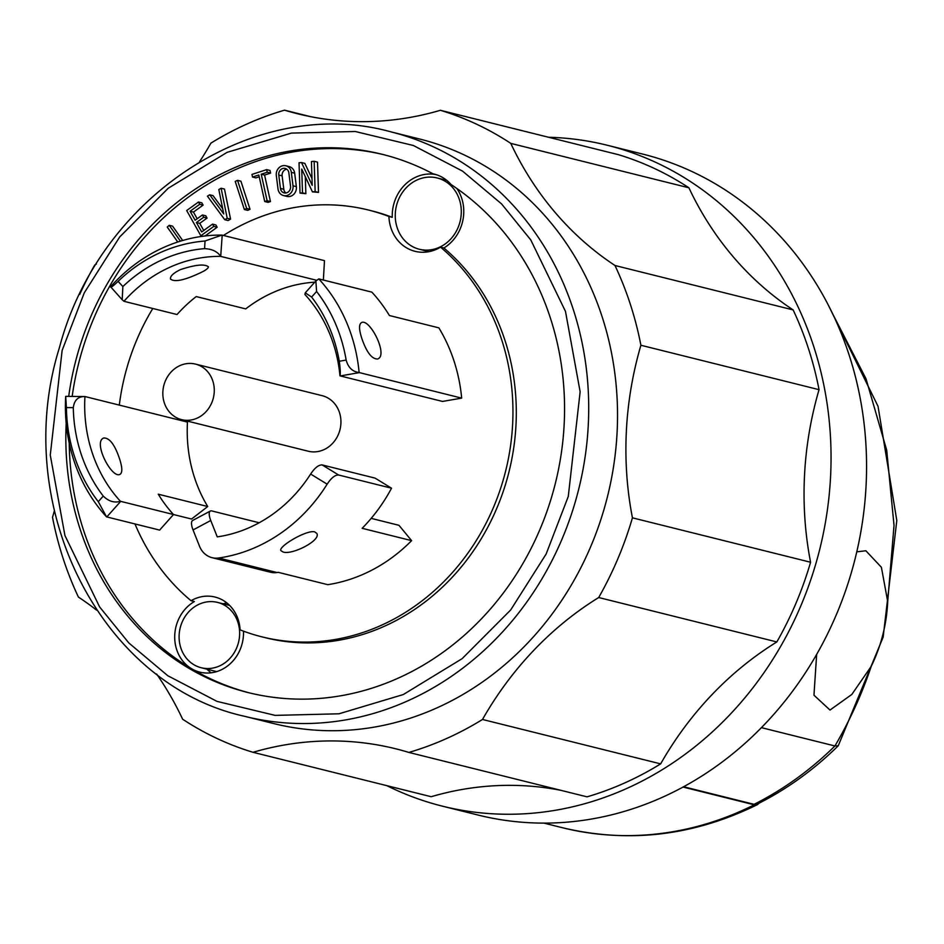 <?xml version="1.0" encoding="UTF-8"?>
<svg xmlns="http://www.w3.org/2000/svg" width="944" height="944" viewBox="0 0 944 944"><rect width="100%" height="100%" fill="white"/><g stroke="black" fill="none" stroke-linecap="round" stroke-linejoin="round"><path stroke-width="1.42" d="M339.97 375.854A142.355 127.039 104 0 0 304.912 294.469L305.266 292.852L311.614 297.053A149.246 133.187 104 0 1 339.285 361.257L346.153 360.077C348.206 367.582 352.537 371.735 359.133 372.538L461.675 398.12L442.512 401.436L339.97 375.854C340.56 373.895 340.336 369.033 339.285 361.257M359.133 372.538A163.784 146.167 104 0 0 318.789 278.905L315.862 280.97L316.594 291.484A156.893 140.019 104 0 1 346.153 360.077M361.753 338.235C358.968 329.598 358.838 324.406 361.387 322.671C369.564 317.644 388.68 355.428 377.647 358.991C371.865 359.192 366.567 352.277 361.753 338.235M318.789 278.905A12.555 2.879 -138.3 0 1 319.048 278.964L371.865 292.133A163.784 146.167 -76 0 1 389.4 315.52L438.854 327.851A163.784 146.167 104 0 1 461.675 398.12M442.465 806.176L477.983 815.026A340.583 303.933 -76 0 0 662.027 797.444A340.583 303.933 -76 0 0 866.403 455.315A340.583 303.933 -76 0 0 642.758 154.096L607.24 145.246A340.583 303.933 104 0 1 830.885 446.465A340.583 303.933 104 0 1 626.509 788.582A340.583 303.933 104 0 1 442.465 806.176A340.583 303.933 104 0 1 386.887 785.668M548.547 137.258A340.583 303.933 104 0 1 607.24 145.246M683.043 787.06L754.244 804.807L757.536 804.571C693.993 835.841 628.964 843.558 562.471 827.735A332.465 296.699 -76 0 0 754.244 804.807M759.118 803.191L757.536 804.571M754.091 804.323A331.733 296.038 -76 0 0 834.933 745.972L838.248 745.772C813.952 769.702 787.001 789.125 757.371 804.076L754.091 804.323L683.598 786.753M776.841 641.944A333.385 297.513 -76 0 0 660.647 763.873A334.459 298.469 104 0 1 587.026 796.842L408.882 752.427A334.459 298.469 104 0 0 482.502 719.47A333.385 297.513 104 0 1 598.697 597.528L776.841 641.944A334.459 298.469 104 0 0 810.577 562.246L632.433 517.831A334.459 298.469 104 0 1 598.697 597.528M560.901 790.329A333.385 297.513 -76 0 0 431.172 796.712L253.027 752.297A334.459 298.469 104 0 1 182.64 719.21A333.385 297.513 104 0 0 156.657 674.028M793.137 309.915L614.992 265.5A333.385 297.513 104 0 1 510.775 143.382A334.459 298.469 104 0 0 440.388 110.295L618.532 154.71A334.459 298.469 104 0 1 688.908 187.797A333.385 297.513 -76 0 0 793.137 309.915A334.459 298.469 104 0 1 819.05 389.671A333.385 297.513 -76 0 0 810.577 562.246M856.774 551.839L865.86 550.765L881.401 567.285L887.702 601.564C886.699 624.161 881.224 645.743 871.265 666.287A387.264 345.598 -76 0 1 834.933 745.972L761.43 727.647M660.647 763.873L482.502 719.47M632.433 517.831A333.385 297.513 104 0 1 640.905 345.256L819.05 389.671M614.992 265.5A334.459 298.469 104 0 1 640.905 345.256M510.775 143.382L688.908 187.797M440.388 110.295A333.385 297.513 104 0 1 297.513 113.752A333.385 297.513 104 0 1 284.533 110.165L310.659 116.678M199.538 161.79A333.385 297.513 104 0 0 210.913 143.134A334.459 298.469 104 0 1 284.533 110.165M96.371 264.037A333.385 297.513 104 0 1 94.719 265.063A334.459 298.469 104 0 0 79.685 294.445M54.327 510.928A333.385 297.513 104 0 1 52.51 517.336A334.459 298.469 104 0 0 78.423 597.092A333.385 297.513 104 0 1 96.63 610.166M253.027 752.297A333.385 297.513 104 0 1 395.902 748.84A333.385 297.513 104 0 1 408.882 752.427M871.265 666.287L851.842 694.418L830 710.053L813.964 695.197L816.654 654.416M838.248 745.772L883.159 637.094L896.8 520.51L878.038 406.345L828.266 305.006M273.843 723.588A301.242 268.828 -76 0 0 607.547 496.332A301.242 268.828 -76 0 0 419.584 139.004L390.757 131.818A301.242 268.828 104 0 1 573.35 309.726A301.242 268.828 104 0 1 515.601 616.762A301.242 268.828 104 0 1 245.015 716.402L273.843 723.588M68.711 396.362A277.359 247.517 104 0 1 382.296 154.32A277.359 247.517 104 0 1 433.001 173.814A39.79 35.506 104 0 1 434.275 174.109A39.79 35.506 104 0 1 451.126 184.587A277.359 247.517 104 0 1 542.434 523.389A277.359 247.517 104 0 1 248.107 692.566A277.359 247.517 104 0 1 66.198 423.349M456.849 188.481A39.79 35.506 104 0 1 443.892 247.989L440.541 247.151A39.79 35.506 104 0 1 436.529 249.263A39.79 35.506 104 0 1 415.03 251.316A39.79 35.506 104 0 1 388.916 216.483L392.267 217.321A39.79 35.506 104 0 1 435.939 174.581M435.55 174.463L433.001 173.814M446.158 179.879A39.79 35.506 -76 0 0 445.391 180.021M427.608 251.316A39.79 35.506 -76 0 0 428.222 251.8M69.219 443.09A277.359 247.517 -76 0 0 191.585 668.73A277.359 247.517 -76 0 0 249.782 692.979M383.972 154.745A277.359 247.517 -76 0 0 72.169 396.397M222.713 208.777L213.073 195.656L209.721 194.818L223.752 213.922L218.819 189.555L221.12 188.234L224.471 189.06L230.56 219.126L228.094 220.554L224.743 219.716L207.42 196.151L209.721 194.818M246.691 208.482L244.354 209.521L247.706 210.359L250.042 209.308L240.909 181.189L237.558 180.351L246.691 208.482L250.042 209.308M203.739 230.466L199.739 223.35L207.066 218.076L205.792 215.798L202.441 214.961L195.125 220.235L190.086 211.255L193.437 212.093L203.113 205.119L201.839 202.854L198.488 202.016L199.762 204.282L203.113 205.119M205.025 235.976L217.167 227.233L215.893 224.955L212.542 224.117L201.686 231.953L196.399 222.513L203.715 217.238L202.441 214.961M197.178 218.76L193.437 212.093M318.506 192.423L317.514 162.12L314.163 161.282L315.154 191.585L318.506 192.423L312.429 191.856L301.726 169.059L302.505 192.847L305.856 193.685L305.301 176.67M302.505 192.847L300.027 193.095L305.856 193.685M311.992 178.558L304.853 163.371L301.502 162.533L312.216 185.331L311.437 161.554L314.163 161.282M252.532 177.047L251.942 174.428L266.656 169.625L267.246 172.245L261.228 174.215L267.117 200.742L270.468 201.579L268.061 202.358L264.709 201.52L258.821 174.994L252.532 177.047L255.883 177.885L259.222 176.799M270.468 201.579L264.58 175.053L270.598 173.082L270.008 170.463L266.656 169.625M283.471 195.55L286.823 196.387A8.413 7.517 -76 0 0 296.357 186.641L294.67 173.189A8.413 7.517 -76 0 0 289.206 166.604L285.855 165.766A8.413 7.517 104 0 1 291.318 172.351L293.006 185.803A8.413 7.517 104 0 1 283.471 195.55A8.413 7.517 104 0 1 278.008 188.965L276.309 175.466A8.413 7.517 104 0 1 285.855 165.766M134.968 523.944A219.964 196.293 -76 0 0 191.03 600.714L194.381 601.54A38.267 34.149 -76 0 0 174.734 635.288A38.267 34.149 -76 0 0 191.585 668.73A38.267 34.149 -76 0 0 199.845 672.14A38.267 34.149 -76 0 0 220.518 670.157A38.267 34.149 -76 0 0 243.469 631.147M392.267 217.321A219.964 196.293 -76 0 0 371.759 210.854L368.408 210.016A219.964 196.293 -76 0 0 223.445 235.457M182.676 240.484L172.587 226.135L169.236 225.309L180.398 241.168M191.03 600.714A38.267 34.149 104 0 1 215.008 597.045A38.267 34.149 104 0 1 240.095 629.86A219.964 196.293 -76 0 0 261.995 636.87L265.347 637.707A219.964 196.293 -76 0 0 494.007 514.622A219.964 196.293 -76 0 0 443.892 247.989M439.243 247.363A36.733 32.78 104 0 1 419.384 249.263A36.733 32.78 104 0 1 396.468 205.686A36.733 32.78 104 0 1 437.166 177.968A36.733 32.78 104 0 1 461.286 210.465A36.733 32.78 104 0 1 439.243 247.363M195.479 364.089L322.128 395.666A28.627 25.547 104 0 1 339.993 429.626A28.627 25.547 104 0 1 308.275 451.22L181.626 419.643A28.627 25.547 104 0 1 164.28 402.734A28.627 25.547 104 0 1 169.767 373.564A28.627 25.547 104 0 1 195.479 364.089A28.627 25.547 104 0 1 213.332 398.049A28.627 25.547 104 0 1 181.626 419.643M323.367 280.038L324.476 260.638L222.206 235.15L220.707 256.379A142.355 127.039 -76 0 0 123.947 301.278L122.189 299.755L122.873 286.551A149.246 133.187 104 0 1 204.6 248.638L205.025 241.015A156.893 140.007 -76 0 0 118.094 281.347C112.902 286.351 110.401 288.156 110.59 286.74A163.784 146.167 104 0 1 221.923 235.08L222.206 235.15M314.8 282.162A142.355 127.039 -76 0 0 245.7 308.9L196.246 296.569A142.355 127.039 -76 0 0 177.024 314.529L124.207 301.36A12.555 4.885 -42.6 0 1 123.947 301.278M187.467 422.098A142.355 127.039 -76 0 0 207.727 506.527L191.549 519.035L120.702 501.358A12.555 2.879 -138.3 0 1 120.419 501.288A142.355 127.039 104 0 1 84.936 396.551A12.555 5.546 -89.4 0 1 85.208 396.598L187.467 422.098M371.181 518.374L398.982 525.312L411.596 540.641A163.784 146.167 104 0 1 327.757 584.678L278.303 572.347A163.784 146.167 -76 0 1 277.052 572.536A21.429 19.128 -76 0 1 270.385 572.206L212.081 557.68A21.429 19.128 -76 0 0 218.737 557.998L277.052 572.536M261.995 636.87A219.964 196.293 -76 0 0 490.656 513.784A219.964 196.293 -76 0 0 440.541 247.151M388.916 216.483A219.964 196.293 -76 0 0 368.408 210.016M152.786 308.487A219.964 196.293 -76 0 0 119.31 405.106M221.12 188.234L227.209 218.288L230.56 219.126M227.209 218.288L224.743 219.716M244.354 209.521L235.221 181.401L237.558 180.351M203.715 217.238L207.066 218.076M196.399 222.513L199.739 223.35M202.842 236.248L200.836 235.752L213.816 226.395L212.542 224.117M213.816 226.395L217.167 227.233M200.836 235.752L186.688 210.524L198.488 202.016M199.762 204.282L190.086 211.255M315.154 191.585L312.429 191.856M300.027 193.095L299.036 162.781L301.502 162.533M267.246 172.245L270.598 173.082M261.228 174.215L264.58 175.053M267.117 200.742L264.709 201.52M226.855 602.921A38.267 34.149 -76 0 0 223.221 603.818M206.925 669.166A38.267 34.149 -76 0 0 211.208 672.789M177.767 242.006L167.253 227.056L169.236 225.309M220.99 256.449L316.57 280.274M180.363 269.642C173.283 273.123 170.003 276.262 170.51 279.058C174.345 282.185 183.443 280.498 197.792 273.984C204.966 270.845 208.494 268.438 208.353 266.763C204.553 263.765 195.219 264.721 180.363 269.642M119.558 458.819C114.826 444.742 109.575 437.804 103.805 437.992C92.477 441.709 111.888 479.328 120.065 474.313C122.543 472.614 122.366 467.445 119.558 458.819M207.727 506.527L158.273 494.196A142.355 127.039 -76 0 0 173.507 514.527L159.63 530.091L106.814 516.934A12.555 2.879 41.7 0 1 106.53 516.852A163.784 146.167 104 0 1 65.702 396.35L84.936 396.551C78.187 396.374 74.305 400.079 73.29 407.655A149.246 133.187 104 0 0 103.262 496.096L98.282 501.677A156.893 140.019 104 0 1 66.399 407.572L73.29 407.655M411.596 540.641L362.142 528.31A163.784 146.167 -76 0 0 391.536 488.201L375.075 478.112L322.128 464.92C318.612 464.79 314.789 467.835 310.635 474.053A142.355 127.039 104 0 1 217.262 536.876L210.748 520.51L193.048 529.95L199.562 546.316A21.429 19.128 -76 0 0 212.081 557.68M391.536 488.201L338.589 474.997C335.061 474.867 331.25 477.924 327.143 484.166A163.784 146.167 104 0 1 218.737 557.998M314.694 531.873L316.783 533.372C321.515 540.31 291.661 555.52 282.929 551.921L280.946 550.671C277.713 546.836 306.588 529.549 314.694 531.873M280.462 188.458L278.775 175.006A5.664 5.05 104 0 1 285.194 168.445A5.664 5.05 104 0 1 288.864 172.87L290.551 186.322A5.664 5.05 104 0 1 284.144 192.883A5.664 5.05 104 0 1 280.462 188.458L283.814 189.284L282.126 175.844L278.775 175.006M120.419 501.288C114.389 503.105 108.666 501.37 103.262 496.096M65.702 396.35L66.399 407.572M106.53 516.852L98.282 501.677M259.187 522.752L211.775 510.928A12.248 4.307 62 0 0 210.359 511.034A12.248 4.307 62 0 0 210.748 520.51M286.787 169.188A5.664 5.05 -76 0 0 282.126 175.844M283.814 189.284A5.664 5.05 -76 0 0 285.902 192.965M219.421 666.004A33.677 30.055 104 0 1 201.225 667.75A33.677 30.055 104 0 1 180.21 627.807A33.677 30.055 104 0 1 217.509 602.402A33.677 30.055 104 0 1 239.623 632.185A33.677 30.055 104 0 1 219.421 666.004M122.071 299.626L110.59 286.74M210.359 511.034L192.647 520.474A12.248 4.307 62 0 0 193.048 529.95M220.707 256.379C217.403 251.552 212.034 248.98 204.6 248.638M205.025 241.015L221.923 235.08M311.614 297.053L316.594 291.484M887.702 601.564L894.027 525.407L886.699 450.17L866.014 378.792L832.785 314.081M565.48 311.39L580.135 391.784L568.276 496.461L546.139 554.022L510.704 609.93L462.182 658.629L403.289 694.548L338.979 713.794L275.152 715.387L217.002 701.38L167.831 675.751L128.832 642.97L99.604 606.921L64.924 535.496L50.268 455.102L62.127 350.425L84.264 292.864L119.699 236.956L168.221 188.257L227.115 152.338L291.425 133.092L355.251 131.499L413.401 145.506L462.572 171.135L501.571 203.916L530.799 239.965L565.48 311.39M291.318 172.351L294.67 173.189M293.006 185.803L296.357 186.641M120.702 501.358L106.814 516.934M327.143 484.166L310.635 474.053M338.589 474.997L322.128 464.92M122.873 286.551L118.094 281.347M359.416 372.62L340.241 375.936M562.471 827.735L543.933 823.109M245.015 716.402C100.194 684.872 10.124 505.158 59.401 347.711C99.155 196.34 255.317 94.176 390.757 131.818M446.772 180.363L437.166 177.968M428.989 251.659L419.384 249.263M229.628 605.423L217.509 602.402M216.695 671.609L201.225 667.75M315.862 280.97L305.266 292.852"/></g></svg>
